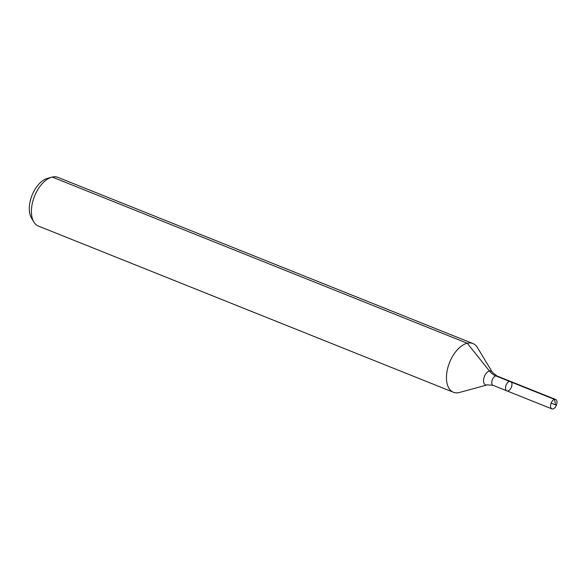 <?xml version="1.0" encoding="UTF-8"?>
<svg xmlns="http://www.w3.org/2000/svg" width="586" height="586" viewBox="0 0 586 586"><rect width="100%" height="100%" fill="white"/><g stroke="black" fill="none" stroke-linecap="round" stroke-linejoin="round"><path stroke-width="0.88" d="M507.952 390.913A5.069 2.835 111.8 0 0 511.681 386.306A5.069 2.835 111.8 0 0 510.626 381.442A5.069 2.835 111.8 0 0 506.106 385.097A5.069 2.835 111.8 0 0 506.853 390.855A5.069 2.835 111.8 0 0 507.952 390.913M487.244 384.899A7.413 4.146 111.8 0 1 487.127 384.929A7.413 4.146 111.8 0 1 484.468 376.329A7.413 4.146 111.8 0 1 492.321 372.22L477.48 347.608A26.231 14.672 111.8 0 0 472.946 343.557L57.897 177.36A26.231 14.672 111.8 0 0 51.824 177.162L47.356 178.378A23.206 12.973 111.8 0 0 32.062 195.277A23.206 12.973 111.8 0 0 31.468 218.058L33.856 222.021A26.231 14.672 111.8 0 0 38.39 226.071L453.447 392.268A26.231 14.672 111.8 0 0 459.116 392.569A26.231 14.672 111.8 0 0 459.519 392.466L487.464 384.841L493.126 385.361L551.873 408.882A5.069 2.835 111.8 0 0 552.972 408.94A5.069 2.835 111.8 0 0 556.7 404.333A5.069 2.835 111.8 0 0 555.645 399.469A5.069 2.835 111.8 0 0 554.554 399.41A5.069 2.835 111.8 0 0 550.825 404.018A5.069 2.835 111.8 0 0 551.873 408.882M51.824 177.162A26.231 14.672 111.8 0 0 34.523 196.259A26.231 14.672 111.8 0 0 33.856 222.021M472.946 343.557A26.231 14.672 111.8 0 0 449.579 362.456A26.231 14.672 111.8 0 0 453.447 392.268M492.321 372.22L496.899 375.941L510.626 381.442A5.069 2.835 111.8 0 0 506.106 385.097A5.069 2.835 111.8 0 0 506.853 390.855M52.227 177.06L467.276 343.257L489.435 370.989A17.492 13.493 -103.3 0 0 495.8 375.882L554.554 399.41L555.579 404.904M509.527 381.383L554.554 399.41L555.579 404.904L551.126 403.124M496.899 375.941A5.069 2.835 111.8 0 0 492.379 379.596A5.069 2.835 111.8 0 0 493.126 385.361M510.626 381.442L555.645 399.469"/></g></svg>
